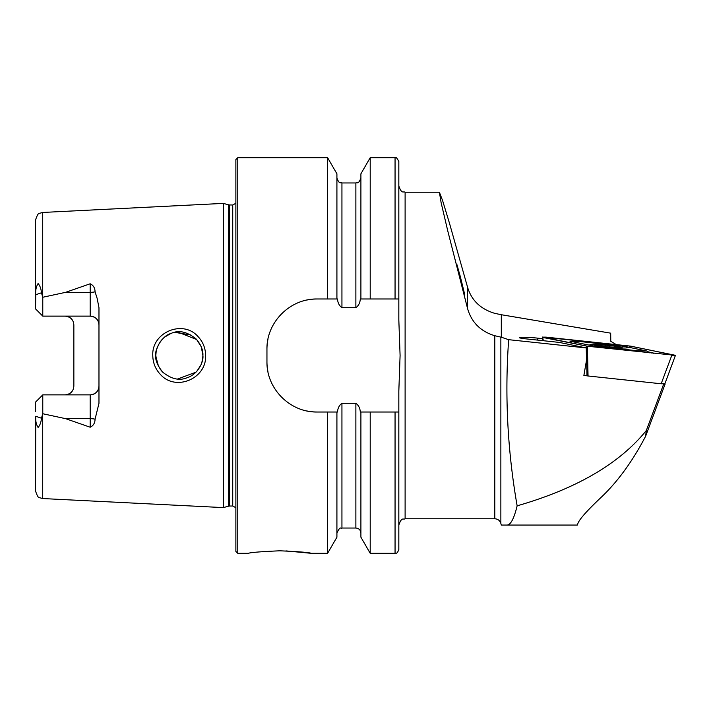 <?xml version="1.0" encoding="UTF-8"?>
<svg xmlns="http://www.w3.org/2000/svg" width="711" height="711" viewBox="0 0 711 711"><rect width="100%" height="100%" fill="white"/><g stroke="black" fill="none" stroke-linecap="round" stroke-linejoin="round"><path stroke-width="1.07" d="M197.96 336.499C202.946 341.787 205.506 348.123 205.63 355.5C206.777 378.599 175.759 391.752 160.508 374.564C155.496 369.249 152.918 362.894 152.776 355.5C151.585 332.304 182.887 319.257 197.96 336.499M202.395 360.379L202.902 355.5C203.23 350.132 200.946 344.595 196.067 338.907C186.931 331.628 178.621 329.806 171.12 333.441C161.61 335.725 154.358 350.479 155.807 355.5C155.122 359.917 157.424 365.463 162.695 372.146C171.324 379.025 179.359 380.927 186.789 377.843C197.258 374.804 203.826 362.406 202.902 355.5L201.32 347.021M460.248 276.321L464.656 294.283L461.199 282.338L456.791 264.385L460.248 276.321L456.773 264.083M464.674 294.576L461.199 282.338M279.832 550.803C260.759 551.638 250.299 552.474 248.432 553.309C250.308 552.474 260.768 551.638 279.832 550.803C298.913 551.647 309.383 552.483 311.231 553.309C309.365 552.483 298.904 551.638 279.832 550.803M95.07 291.83A8.79 3.004 0 0 1 90.181 292.337L90.181 316.128C95.612 316.733 98.545 319.666 98.971 324.918A8.79 8.79 0 0 0 90.181 316.128L42.776 316.128L42.776 297.26L65.608 292.337L90.181 283.778C93.354 285.262 94.99 287.946 95.07 291.83L97.149 298.398L98.971 307.685L98.971 403.315L95.07 419.17A8.79 3.004 0 0 0 90.181 418.663L90.181 427.222C93.354 425.738 94.99 423.054 95.07 419.17M196.867 371.249L200.875 365.072M156.207 351.154L155.807 355.5L156.944 362.726M177.652 378.99L195.987 372.173M202.493 359.864L201.542 363.401M162.117 371.542L159.851 368.689M158.562 366.547L155.816 356.3M223.316 355.5L223.316 203.399L228.693 204.848L228.693 506.152L223.316 507.601L223.316 355.5M235.874 355.5L235.874 159.575L237.758 157.691L237.758 553.309L235.874 551.425L235.874 355.5M370.209 298.984L360.29 298.984C360.095 302.735 358.62 305.641 355.873 307.712L341.938 307.712C339.191 305.641 337.725 302.735 337.529 298.984L317.195 298.984C290.168 298.46 266.412 322.145 266.954 349.217L266.954 361.783C266.429 388.748 290.052 412.54 317.195 412.016L337.529 412.016C337.734 408.238 339.2 405.332 341.938 403.288L355.873 403.288C358.62 405.341 360.086 408.247 360.29 412.016L398.827 412.016L398.827 391.041L400.089 355.5L398.827 319.959L398.827 298.984L370.209 298.984L370.209 157.691L395.058 157.691C395.689 156.616 396.942 157.878 398.827 161.459L398.827 298.984M327.602 298.984L327.602 157.691L237.758 157.691M98.971 386.082A8.79 8.79 0 0 1 90.181 394.872C95.612 394.267 98.545 391.334 98.971 386.082A8.79 8.79 0 0 1 90.181 394.872L42.776 394.872L42.776 413.74L65.608 418.663L90.181 427.222M71.358 318.777A8.79 8.79 0 0 0 65.065 316.128C70.505 316.742 73.437 319.666 73.855 324.918L73.855 386.082C73.437 391.334 70.505 394.258 65.065 394.872A8.79 8.79 0 0 0 71.358 392.223A8.79 8.79 0 0 1 65.065 394.872M42.776 316.128L35.55 308.903L35.737 294.745C35.381 290.417 36.163 286.675 38.092 283.529C40.029 285.786 41.149 288.879 41.442 292.79L42.776 297.26M501.308 337.218L494.803 335.725C480.6 331.433 471.517 322.35 467.545 308.458L447.779 230.977L441.131 202.733L439.398 192.228L442.624 200.653L449.468 223.201L467.545 287.155C471.491 300.371 480.574 309.107 494.803 313.364L501.308 314.724L501.308 337.218L508.676 339.68L586.246 347.937L559.353 342.418L526.024 338.871A12.505 0.871 -176 0 1 519.35 337.636A12.505 0.871 -176 0 1 537.614 338.134L542.653 338.667M616.277 344.604L610.776 341.298L610.687 333.166L501.308 314.724M586.246 347.937L586.513 360.184L583.873 375.497L586.842 375.808M42.704 413.9L42.704 498.544L39.585 497.691C38.572 498.233 37.23 496.011 35.55 491.025L35.737 416.255C35.381 420.583 36.163 424.325 38.092 427.471C40.029 425.214 41.149 422.121 41.442 418.21L42.776 413.74M42.776 394.872L35.55 402.097L35.55 411.491M35.55 299.509L35.55 219.975C37.23 214.989 38.572 212.767 39.585 213.309L42.704 212.456L223.316 203.399M360.904 298.984L360.904 173.813L370.209 157.691M336.916 298.984L336.916 173.813L327.602 157.691M395.058 412.016L395.058 553.309C395.823 552.607 396.685 554.989 398.827 549.541L398.827 412.016M395.058 553.309L370.209 553.309L370.209 412.016M370.209 553.309L360.904 537.187L360.904 412.016M327.602 412.016L327.602 553.309L336.916 537.187L336.916 412.016M327.602 553.309L311.231 553.309L285.938 550.901M190.886 334.97L174.915 332.375M170.453 333.699L164.668 337.094M162.064 339.511L159.851 342.302M158.757 344.088L156.562 349.59M177.617 332.019L196.654 339.52L201.186 346.675M202.804 353.331L202.902 355.5M317.195 298.984A50.241 50.241 0 0 0 307.356 299.953M267.94 339.343A50.241 50.241 0 0 0 266.954 349.217M266.954 361.783A50.241 50.241 0 0 0 267.931 371.613M307.303 411.029A50.241 50.241 0 0 0 317.195 412.016M508.676 339.68C504.668 394.961 507.485 450.339 517.137 505.832C514.044 518.541 510.685 524.949 507.05 525.056L501.299 525.056L500.864 523.429C499.895 520.505 497.869 518.959 494.803 518.772L494.803 335.725M517.137 505.832C576.399 488.777 619.459 463.679 646.308 430.528L663.701 383.993L663.008 383.922M663.701 383.993L665.132 383.993L645.606 436.261C632.683 460.977 618.143 481.063 601.995 496.527C587.81 509.867 579.821 518.746 578.016 523.172L577.314 525.056L507.05 525.056M645.606 436.261L646.308 430.528M618.01 347.066L618.046 347.066A10.523 0.729 4 0 0 616.935 346.275L616.615 346.221A10.523 0.729 4 0 0 607.505 345.306L606.759 345.262A10.523 0.729 4 0 0 598.902 345.128L598.609 345.155A10.523 0.729 4 0 0 597.978 345.457A10.523 0.729 4 0 0 598.733 345.715A10.523 0.729 4 0 0 599.826 345.928L600.146 345.981A10.523 0.729 4 0 0 609.638 346.915A10.523 0.729 4 0 0 618.01 347.066A10.523 0.729 4 0 0 618.046 347.066L615.824 347.137M615.859 347.075L616.704 346.666M598.564 345.235L600.839 346.15M609.727 346.977A11.305 0.791 4 0 0 619.29 346.657A11.305 0.791 4 0 0 607.061 345.226A11.305 0.791 4 0 0 597.524 345.128A11.305 0.791 4 0 0 609.727 346.977M606.759 345.262L598.902 345.128M616.615 346.221L607.505 345.306M618.046 347.066L617.344 347.084M617.788 345.608A19.153 1.333 4 0 0 589.801 344.835A19.153 1.333 4 0 0 600.022 346.737A19.153 1.333 4 0 0 628.009 347.51A19.153 1.333 4 0 0 617.788 345.608M593.356 345.981L637.447 350.763L646.575 350.967L624.462 346.364L580.372 341.582L571.893 341.573L593.356 345.981L592.085 346.728M542.386 337.37L587.41 346.239L675.45 355.322L630.408 346.106L542.644 337.121M583.927 375.212L586.993 375.835L586.353 346.248L587.41 346.39L588.041 375.986L661.168 383.771L671.779 355.376C674.428 356.024 675.548 356.024 675.148 355.376M664.838 383.887L675.45 355.322M664.536 383.771L661.168 383.771M588.041 375.986L586.993 375.835M587.464 346.239L675.308 355.331L630.346 346.106L545.977 337.13L542.751 337.13L587.464 346.239M647.632 351.669L653.898 353.314M229.671 204.972L232.728 204.972L232.728 506.028L229.671 506.028L229.671 204.972L228.693 204.848M494.803 518.772L405.11 518.772L405.11 192.228C403.253 191.019 401.813 194.53 398.827 185.944M42.704 297.1L42.704 212.456M395.058 298.984L395.058 157.691M360.904 533.054C360.601 530.006 358.931 528.335 355.873 528.033L355.873 403.288M355.873 307.712L355.873 182.967C357.082 182.06 358.3 184.967 360.904 177.946M341.938 307.712L341.938 182.967C340.605 182.025 339.449 184.922 336.916 177.946M355.873 528.033L341.938 528.033L341.938 403.288M65.608 292.337L90.181 292.337L90.181 283.778M41.442 292.79L35.737 294.745M90.181 394.872L90.181 418.663L65.608 418.663M41.442 418.21L35.737 416.255M500.864 337.067L500.864 523.429M467.545 287.155L467.545 308.458M537.365 340.08L537.614 338.134M600.955 346.097L600.999 345.448M605.203 346.577L605.274 345.519M609.256 346.888L609.336 345.768M614.197 347.119L614.251 346.266M542.644 337.272L543.373 340.72M629.306 347.359L630.346 346.106M545.506 337.689L545.977 337.13M629.431 347.386L631.35 346.248M595.4 347.084L596.014 346.355M569.964 342.711L571.893 341.573M636.834 351.492L637.447 350.763M651.205 353.02A4.399 3.884 101.6 0 0 652.209 352.612M229.671 506.028L228.693 506.152M232.728 506.028L235.874 507.716M405.11 518.772C403.253 519.981 401.813 516.47 398.827 525.056M439.398 192.228L405.11 192.228M42.704 498.544L223.316 507.601M355.873 182.967L341.938 182.967M341.938 528.033C340.533 529.553 340.862 524.736 336.916 533.054M248.432 553.309L237.758 553.309M232.728 204.972L235.874 203.284M622.952 348.061A43.958 43.958 0 0 0 619.29 346.657M597.524 345.128A43.958 43.958 0 0 0 593.907 345.955M543.08 340.685L542.36 337.023M571.244 341.28L568.773 342.462M646.575 350.967L649.365 352.825"/></g></svg>
